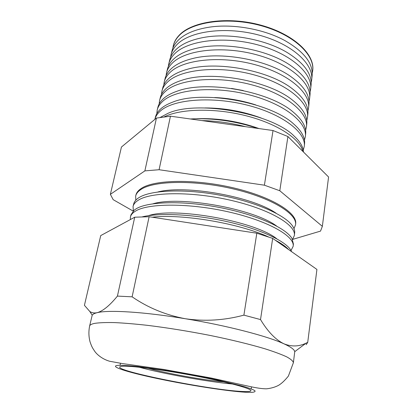 <?xml version="1.0" encoding="UTF-8"?>
<svg xmlns="http://www.w3.org/2000/svg" width="413" height="413" viewBox="0 0 413 413"><rect width="100%" height="100%" fill="white"/><g stroke="black" fill="none" stroke-linecap="round" stroke-linejoin="round"><path stroke-width="0.62" d="M223.856 381.901C204.027 380.172 167.296 373.564 148.107 368.272M135.665 196.061L135.903 195.106C136.486 192.577 138.36 190.305 141.514 188.297C154.581 179.593 195.251 178.803 233.629 187.91C272.059 196.949 297.572 213.025 295.656 223.851L295.548 224.827C297.463 214.042 271.919 197.997 233.448 188.963C195.034 179.856 154.338 180.615 141.272 189.273C138.118 191.281 136.249 193.542 135.665 196.061L135.784 200.181M293.999 228.652L295.548 224.827M157.88 191.962C185.742 184.621 252.596 196.65 276.152 213.242M133.11 206.273L133.678 203.981C134.158 201.926 135.552 200.047 137.87 198.343L139.258 197.429C151.137 190.006 185.05 188.596 220.547 195.303C256.055 201.962 285.755 215.307 292.683 226.2C294.262 228.606 294.918 230.852 294.645 232.947L294.386 235.291M292.549 239.519L294.361 235.508C296.235 225.162 270.386 209.505 231.517 200.47C192.701 191.374 151.674 191.771 138.623 200.006C135.469 201.905 133.611 204.068 133.053 206.485L133.353 210.873M153.016 203.785C180.213 195.576 253.959 208.849 276.586 226.019M130.467 216.82L130.967 214.817L134.23 210.103L136.507 208.58C148.53 201.456 183.62 200.511 219.979 207.569C256.359 214.59 286.059 228.002 291.996 238.492L293.411 244.047L293.184 246.096M152.221 217.197C182.025 213.697 239.013 223.314 268.465 236.912M275.166 240.134C281.325 243.381 285.811 246.525 288.61 249.571M142.356 216.825C160.229 212.509 196.149 214.424 229.091 222.086C262.074 229.742 286.607 241.693 291.201 250.815L291.604 251.667M148.344 215.705C174.467 206.67 255.477 221.244 276.813 238.817M291.026 250.495L293.158 246.308C294.996 236.412 268.837 221.146 229.561 212.127C190.336 203.041 148.985 203.067 135.944 210.852C132.79 212.654 130.947 214.708 130.415 217.026L130.332 219.582M312.243 73.246L312.662 70.943C315.011 54.903 293.7 34.563 260.882 25.627C228.121 16.587 192.215 21.672 179.257 35.472C176.15 38.683 174.152 42.147 173.264 45.864L172.851 48.166M171.034 54.759L172.051 50.711C172.933 47.025 174.926 43.592 178.039 40.412C184.735 33.711 195.375 29.266 209.969 27.072C233.34 23.655 264.098 29.189 284.81 40.541C304.19 51.723 313.291 63.514 312.109 75.909L311.65 80.06C313.978 64.273 292.425 44.129 259.276 35.177C226.185 26.122 189.99 30.996 177.017 44.542C173.904 47.696 171.911 51.098 171.034 54.759L170.61 57.237M311.18 82.528L311.65 80.06M168.783 63.747L169.738 59.931C170.605 56.307 172.598 52.936 175.716 49.818C181.694 43.938 191.002 39.818 203.645 37.459C228.993 32.679 265.022 39.163 287.112 52.477C304.226 63.148 312.207 74.108 311.061 85.357L310.622 89.265C312.93 73.746 291.134 53.804 257.655 44.836C224.233 35.766 187.745 40.422 174.756 53.711C171.638 56.803 169.645 60.143 168.783 63.747L168.354 66.395M310.101 91.903L310.622 89.265M166.516 72.817L167.41 69.245C168.261 65.682 170.244 62.378 173.367 59.327C178.71 54.17 186.846 50.391 197.765 47.985C224.62 41.842 265.926 49.276 288.955 64.397C304.087 74.5 311.097 84.665 309.998 94.902L309.59 98.562C311.877 83.318 289.828 63.587 256.014 54.609C222.256 45.528 185.478 49.952 172.464 62.972C169.34 66.003 167.358 69.281 166.516 72.817L166.078 75.651M309.012 101.371L309.59 98.562M164.219 81.981L165.055 78.656C165.887 75.161 167.869 71.919 170.992 68.935C175.762 64.438 182.84 61.005 192.221 58.636C220.201 51.145 266.829 59.534 290.437 76.307C303.808 85.816 309.967 95.227 308.924 104.541L308.547 107.948C310.808 92.992 288.506 73.488 254.351 64.49C220.253 55.399 183.181 59.591 170.156 72.332C167.028 75.295 165.05 78.511 164.219 81.981L163.785 85.001M307.897 110.932L308.547 107.948M161.901 91.237L162.676 88.16C163.491 84.732 165.463 81.562 168.597 78.646C172.83 74.748 178.948 71.666 186.955 69.399C215.705 60.587 267.748 69.952 291.624 88.232C303.416 97.122 308.821 105.805 307.845 114.282L307.494 117.431C309.729 102.77 287.174 83.498 252.673 74.49C218.229 65.388 180.858 69.338 167.817 81.789C164.684 84.686 162.712 87.83 161.901 91.237L161.478 94.448M306.771 120.591L307.494 117.431M159.563 100.581L160.27 97.762C161.065 94.407 163.032 91.309 166.171 88.465C169.908 85.114 175.153 82.378 181.911 80.256C211.131 70.169 268.698 80.525 292.564 100.168C302.93 108.438 307.659 116.42 306.751 124.117L306.425 127.008C308.64 112.656 285.822 93.622 250.975 84.608C216.185 75.496 178.509 79.193 165.458 91.345C162.319 94.169 160.358 97.251 159.563 100.581L159.155 103.993M231.497 88.423L243.247 90.54M305.62 130.343L306.425 127.008M157.198 110.023L157.838 107.468C158.618 104.184 160.58 101.159 163.718 98.392C166.981 95.542 171.431 93.152 177.058 91.216C206.459 79.89 269.684 91.268 293.292 112.129C302.368 119.77 306.487 127.08 305.641 134.06L305.352 136.677C307.54 122.646 284.459 103.869 249.256 94.845C214.11 85.728 176.134 89.162 163.073 101.004C159.929 103.756 157.972 106.761 157.198 110.023L156.816 113.637M214.786 97.535C228.756 98.191 242.405 100.648 255.735 104.902M304.448 140.198L305.352 136.677M161.24 108.423C164.054 106.043 167.766 103.988 172.381 102.259C201.694 89.75 270.716 102.171 293.829 124.112C301.733 131.133 305.3 137.797 304.526 144.106L304.262 146.45C306.425 132.743 283.075 114.236 247.516 105.201C212.014 96.079 173.734 99.244 160.662 110.767C157.57 113.394 155.634 116.27 154.854 119.393L155.386 117.271C156.145 114.065 158.096 111.118 161.24 108.423M204.9 107.932C224.331 107.953 243.154 111.34 261.372 118.092M303.256 150.151L304.262 146.45M160.244 117.421L167.848 113.394C196.815 99.76 271.795 113.25 294.195 136.125C300.137 141.649 303.23 146.94 303.478 152.005M196.82 118.712C217.718 117.958 238.471 121.246 259.08 128.577M302.832 151.37C299.957 138.794 277.314 123.699 246.076 115.764C214.874 107.798 180.641 108.65 164.271 116.853M190.341 118.975C212.535 117.819 235.136 120.978 258.14 128.448M201.9 120.586C216.273 120.901 230.805 122.935 245.508 126.683M241.961 391.462C211.647 390.156 118.252 371.798 119.667 367.074C119.77 366.543 121.169 366.254 123.864 366.202C134.044 365.954 166.826 370.394 198.225 376.491C229.669 382.577 251.631 388.695 250.934 390.693C250.676 391.514 247.686 391.772 241.961 391.462M89.621 326.043L92.202 315.212C92.806 314.174 94.463 313.328 97.179 312.677C102.956 311.077 109.703 305.548 117.421 296.095L134.715 217.212L100.726 235.591L84.422 305.321L89.817 311.5C91.903 312.894 94.355 313.286 97.179 312.677C108.423 309.75 143.858 311.82 185.241 318.722C226.52 325.49 267.242 336.084 283.901 343.792C290.798 346.941 294.417 349.563 294.748 351.659L293.39 362.707L288.393 376.088C284.619 380.729 281.243 383.863 278.264 385.484C274.996 387.177 271.124 388.282 266.648 388.809C262.57 388.865 256.628 388.019 248.832 386.279L211.249 378.034L163.754 369.434L122.134 363.528L109.713 361.272C102.207 359.191 96.508 354.184 94.479 350.921C92.729 348.257 91.882 347.235 90.07 341.928C88.687 336.724 88.542 331.427 89.621 326.043C89.874 324.881 91.583 323.988 94.758 323.353C99.43 322.661 106.012 322.408 114.494 322.589C124.014 323.038 135.025 323.962 147.529 325.351C167.539 327.824 188.452 331.195 210.269 335.464C231.363 339.77 250.381 344.432 265.223 348.871C274.289 351.762 281.465 354.431 286.741 356.873C290.876 359.15 293.096 361.096 293.39 362.707M173.346 45.533L173.367 45.451C174.255 41.728 176.258 38.264 179.361 35.053C192.313 21.244 228.208 16.148 260.954 25.188C293.757 34.119 315.057 54.47 312.708 70.525L312.698 70.602M110.374 194.337L121.437 147.038L156.444 118.077L170.45 116.192L273.024 130.529L287.913 136.517L328.578 176.996L322.357 226.345L279.797 190.754L264.397 185.189L159.093 169.722L144.87 170.884L110.374 194.337L113.183 199.67L133.156 211.069M134.715 217.212L149.119 216.722L132.124 296.823C147.916 307.721 165.623 315.021 185.241 318.722C204.812 321.582 224.362 320.385 243.897 315.14L260.526 319.574C267.805 331.675 275.6 339.749 283.901 343.792C291.563 346.853 298.96 346.636 306.1 343.141L307.721 342.382L306.126 344.685M149.119 216.722L256.824 233.211L243.897 315.14M117.421 296.095L132.124 296.823M256.824 233.211L272.673 238.384L316.921 269.436L307.721 342.382M272.673 238.384L260.526 319.574M292.657 239.385L320.519 231.11L322.357 226.345M273.024 130.529L264.397 185.189M287.913 136.517L279.797 190.754M156.444 118.077L144.87 170.884M170.45 116.192L159.093 169.722M232.591 384.023C207.894 381.829 163.094 373.77 139.181 367.214M245.59 392.242L251.853 392.35C254.62 392.113 255.595 391.534 254.78 390.605C252.854 389.48 249.018 388.05 243.267 386.32L218.276 380.197C202.2 376.759 185.391 373.6 167.848 370.729L137.988 366.574C130.064 365.753 123.936 365.324 119.594 365.288C106.363 365.619 126.569 372.092 157.627 378.597C188.627 385.123 227.269 391.194 245.59 392.242M120.044 365.283L120.462 363.295M251.202 388.881L251.502 386.873M294.748 351.659L306.1 343.141M92.202 315.212L89.817 311.5"/></g></svg>

